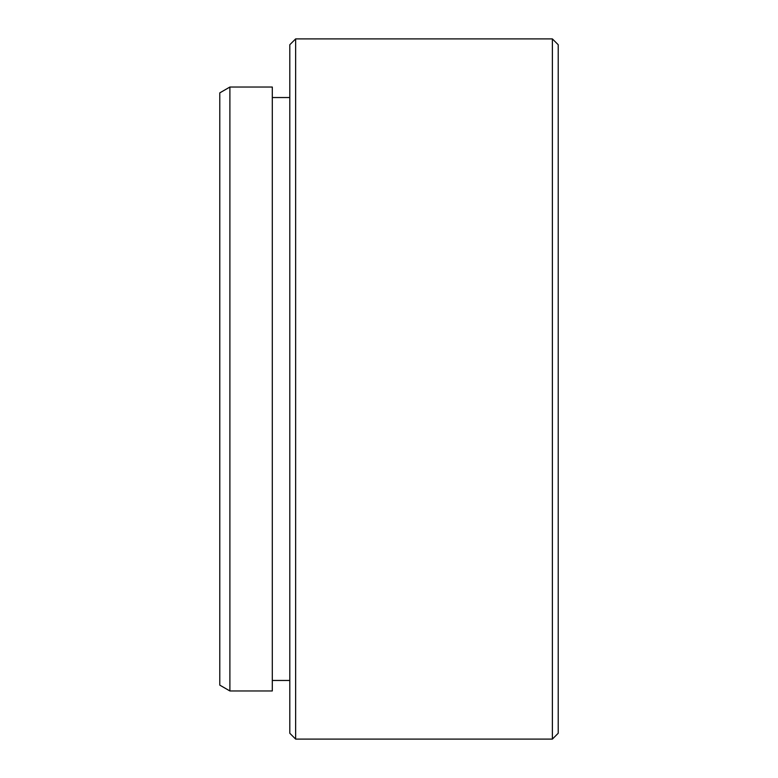 <?xml version="1.0" encoding="UTF-8"?>
<svg xmlns="http://www.w3.org/2000/svg" width="778" height="778" viewBox="0 0 778 778"><rect width="100%" height="100%" fill="white"/><g stroke="black" fill="none" stroke-linecap="round" stroke-linejoin="round"><path stroke-width="1.17" d="M229.889 690.961L219.785 685.126L219.785 92.874L229.889 87.039L229.889 690.961L272.3 690.961L272.3 87.039L229.889 87.039M558.215 44.735L558.215 733.265L552.38 739.1L552.38 38.9L558.215 44.735M295.64 739.1L289.805 733.265L289.805 44.735L295.64 38.9L295.64 739.1L552.38 739.1M272.3 680.458L289.805 680.458M272.3 97.542L289.805 97.542M295.64 38.9L552.38 38.9"/></g></svg>
